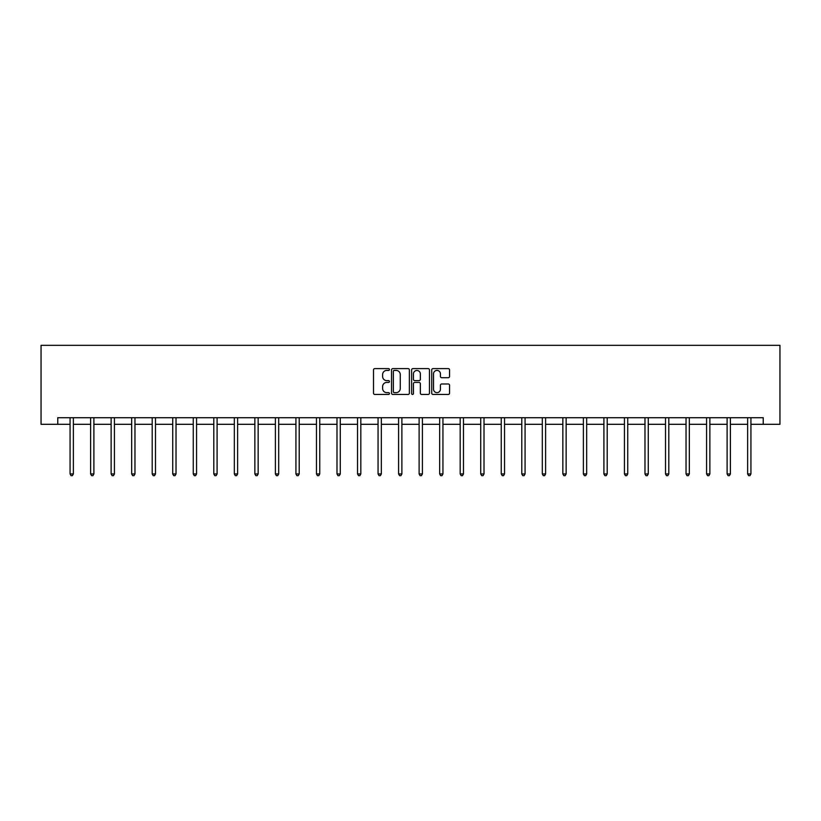 <?xml version="1.0" encoding="UTF-8"?>
<svg xmlns="http://www.w3.org/2000/svg" width="821" height="821" viewBox="0 0 821 821"><rect width="100%" height="100%" fill="white"/><g stroke="black" fill="none" stroke-linecap="round" stroke-linejoin="round"><path stroke-width="1.23" d="M389.441 369.512A0.903 0.903 0 0 0 388.538 368.608L374.807 368.608A1.293 1.293 0 0 0 373.514 369.902L373.514 393.156A1.293 1.293 0 0 0 374.807 394.449L388.538 394.449A0.903 0.903 0 0 0 389.441 393.546A0.903 0.903 0 0 0 388.538 392.643L386.763 392.643A4.136 4.136 0 0 1 382.627 388.507L382.627 386.568A4.136 4.136 0 0 1 386.763 382.432L388.538 382.432A0.903 0.903 0 0 0 389.441 381.529A0.903 0.903 0 0 0 388.538 380.626L386.763 380.626A4.136 4.136 0 0 1 382.627 376.49L382.627 374.55A4.136 4.136 0 0 1 386.763 370.425L388.538 370.425A0.903 0.903 0 0 0 389.441 369.512M448.256 377.722A1.293 1.293 0 0 0 449.549 376.429L449.549 369.902A1.293 1.293 0 0 0 448.256 368.608L433.016 368.608A1.293 1.293 0 0 0 431.723 369.902L431.723 393.156A1.293 1.293 0 0 0 433.016 394.449L448.256 394.449A1.293 1.293 0 0 0 449.549 393.156L449.549 385.275A1.293 1.293 0 0 0 448.256 383.982L441.729 383.982A1.293 1.293 0 0 0 440.436 385.275L440.436 389.185A3.458 3.458 0 0 1 436.988 392.643A3.458 3.458 0 0 1 433.529 389.185L433.529 373.873A3.458 3.458 0 0 1 436.988 370.425A3.458 3.458 0 0 1 440.436 373.873L440.436 376.429A1.293 1.293 0 0 0 441.729 377.722L448.256 377.722M57.768 424.303L57.768 417.725L763.232 417.725L763.232 424.303L779.95 424.303L779.95 345.333L41.05 345.333L41.05 424.303L70.072 424.303M409.371 369.902A1.293 1.293 0 0 0 408.078 368.608L392.828 368.608A1.293 1.293 0 0 0 391.545 369.902L391.545 393.156A1.293 1.293 0 0 0 392.828 394.449L408.078 394.449A1.293 1.293 0 0 0 409.371 393.156L409.371 369.902M412.922 368.608L428.172 368.608A1.293 1.293 0 0 1 429.455 369.902L429.455 393.156A1.293 1.293 0 0 1 428.172 394.449L421.645 394.449A1.293 1.293 0 0 1 420.352 393.156L420.352 383.725A1.293 1.293 0 0 0 419.059 382.432L414.728 382.432A1.293 1.293 0 0 0 413.435 383.725L413.435 393.546A0.903 0.903 0 0 1 412.532 394.449A0.903 0.903 0 0 1 411.629 393.546L411.629 369.902A1.293 1.293 0 0 1 412.922 368.608M73.367 424.303L90.608 424.303M93.892 424.303L111.133 424.303M114.427 424.303L131.668 424.303M134.962 424.303L152.203 424.303M155.487 424.303L172.728 424.303M176.022 424.303L193.263 424.303M196.558 424.303L213.799 424.303M217.093 424.303L234.334 424.303M237.618 424.303L254.859 424.303M258.153 424.303L275.394 424.303M278.688 424.303L295.929 424.303M299.213 424.303L316.454 424.303M319.749 424.303L336.99 424.303M340.284 424.303L357.525 424.303M360.819 424.303L378.06 424.303M381.344 424.303L398.585 424.303M401.88 424.303L419.12 424.303M422.415 424.303L439.656 424.303M442.94 424.303L460.181 424.303M463.475 424.303L480.716 424.303M484.01 424.303L501.251 424.303M504.546 424.303L521.787 424.303M525.071 424.303L542.312 424.303M545.606 424.303L562.847 424.303M566.141 424.303L583.382 424.303M586.666 424.303L603.907 424.303M607.201 424.303L624.442 424.303M627.737 424.303L644.978 424.303M648.272 424.303L665.513 424.303M668.797 424.303L686.038 424.303M689.332 424.303L706.573 424.303M709.867 424.303L727.108 424.303M730.392 424.303L747.633 424.303M750.928 424.303L763.232 424.303M394.254 370.425A0.903 0.903 0 0 0 393.351 371.328L393.351 391.74A0.903 0.903 0 0 0 394.254 392.643L396.133 392.643A4.136 4.136 0 0 0 400.258 388.507L400.258 374.55A4.136 4.136 0 0 0 396.133 370.425L394.254 370.425M420.352 373.945A3.458 3.458 0 0 0 416.894 370.487A3.458 3.458 0 0 0 413.435 373.945L413.435 379.333A1.293 1.293 0 0 0 414.728 380.626L419.059 380.626A1.293 1.293 0 0 0 420.352 379.333L420.352 373.945M73.531 417.725L73.459 417.92A1.314 1.314 0 0 0 73.367 418.412L73.367 473.953L70.072 473.953L70.072 418.412A1.314 1.314 0 0 0 69.98 417.92L69.898 417.725M73.367 473.953L72.371 475.667L71.058 475.667L70.072 473.953M94.066 417.725L93.994 417.92A1.314 1.314 0 0 0 93.892 418.412L93.892 473.953L90.608 473.953L90.608 418.412A1.314 1.314 0 0 0 90.505 417.92L90.433 417.725M93.892 473.953L92.906 475.667L91.593 475.667L90.608 473.953M114.601 417.725L114.519 417.92A1.314 1.314 0 0 0 114.427 418.412L114.427 473.953L111.133 473.953L111.133 418.412A1.314 1.314 0 0 0 111.04 417.92L110.968 417.725M114.427 473.953L113.442 475.667L112.128 475.667L111.133 473.953M135.137 417.725L135.055 417.92A1.314 1.314 0 0 0 134.962 418.412L134.962 473.953L131.668 473.953L131.668 418.412A1.314 1.314 0 0 0 131.576 417.92L131.493 417.725M134.962 473.953L133.977 475.667L132.653 475.667L131.668 473.953M155.662 417.725L155.59 417.92A1.314 1.314 0 0 0 155.487 418.412L155.487 473.953L152.203 473.953L152.203 418.412A1.314 1.314 0 0 0 152.111 417.92L152.029 417.725M155.487 473.953L154.502 475.667L153.188 475.667L152.203 473.953M176.197 417.725L176.115 417.92A1.314 1.314 0 0 0 176.022 418.412L176.022 473.953L172.728 473.953L172.728 418.412A1.314 1.314 0 0 0 172.636 417.92L172.564 417.725M176.022 473.953L175.037 475.667L173.724 475.667L172.728 473.953M196.732 417.725L196.65 417.92A1.314 1.314 0 0 0 196.558 418.412L196.558 473.953L193.263 473.953L193.263 418.412A1.314 1.314 0 0 0 193.171 417.92L193.089 417.725M196.558 473.953L195.572 475.667L194.249 475.667L193.263 473.953M217.257 417.725L217.185 417.92A1.314 1.314 0 0 0 217.093 418.412L217.093 473.953L213.799 473.953L213.799 418.412A1.314 1.314 0 0 0 213.706 417.92L213.624 417.725M217.093 473.953L216.097 475.667L214.784 475.667L213.799 473.953M237.792 417.725L237.721 417.92A1.314 1.314 0 0 0 237.618 418.412L237.618 473.953L234.334 473.953L234.334 418.412A1.314 1.314 0 0 0 234.231 417.92L234.159 417.725M237.618 473.953L236.633 475.667L235.319 475.667L234.334 473.953M258.328 417.725L258.246 417.92A1.314 1.314 0 0 0 258.153 418.412L258.153 473.953L254.859 473.953L254.859 418.412A1.314 1.314 0 0 0 254.767 417.92L254.695 417.725M258.153 473.953L257.168 475.667L255.854 475.667L254.859 473.953M278.863 417.725L278.781 417.92A1.314 1.314 0 0 0 278.688 418.412L278.688 473.953L275.394 473.953L275.394 418.412A1.314 1.314 0 0 0 275.302 417.92L275.22 417.725M278.688 473.953L277.693 475.667L276.379 475.667L275.394 473.953M299.388 417.725L299.316 417.92A1.314 1.314 0 0 0 299.213 418.412L299.213 473.953L295.929 473.953L295.929 418.412A1.314 1.314 0 0 0 295.827 417.92L295.755 417.725M299.213 473.953L298.228 475.667L296.915 475.667L295.929 473.953M319.923 417.725L319.841 417.92A1.314 1.314 0 0 0 319.749 418.412L319.749 473.953L316.454 473.953L316.454 418.412A1.314 1.314 0 0 0 316.362 417.92L316.29 417.725M319.749 473.953L318.764 475.667L317.45 475.667L316.454 473.953M340.458 417.725L340.376 417.92A1.314 1.314 0 0 0 340.284 418.412L340.284 473.953L336.99 473.953L336.99 418.412A1.314 1.314 0 0 0 336.897 417.92L336.815 417.725M340.284 473.953L339.299 475.667L337.975 475.667L336.99 473.953M360.983 417.725L360.912 417.92A1.314 1.314 0 0 0 360.819 418.412L360.819 473.953L357.525 473.953L357.525 418.412A1.314 1.314 0 0 0 357.433 417.92L357.351 417.725M360.819 473.953L359.824 475.667L358.51 475.667L357.525 473.953M381.519 417.725L381.447 417.92A1.314 1.314 0 0 0 381.344 418.412L381.344 473.953L378.06 473.953L378.06 418.412A1.314 1.314 0 0 0 377.958 417.92L377.886 417.725M381.344 473.953L380.359 475.667L379.045 475.667L378.06 473.953M402.054 417.725L401.972 417.92A1.314 1.314 0 0 0 401.88 418.412L401.88 473.953L398.585 473.953L398.585 418.412A1.314 1.314 0 0 0 398.493 417.92L398.411 417.725M401.88 473.953L400.894 475.667L399.581 475.667L398.585 473.953M422.589 417.725L422.507 417.92A1.314 1.314 0 0 0 422.415 418.412L422.415 473.953L419.12 473.953L419.12 418.412A1.314 1.314 0 0 0 419.028 417.92L418.946 417.725M422.415 473.953L421.419 475.667L420.106 475.667L419.12 473.953M443.114 417.725L443.042 417.92A1.314 1.314 0 0 0 442.94 418.412L442.94 473.953L439.656 473.953L439.656 418.412A1.314 1.314 0 0 0 439.553 417.92L439.481 417.725M442.94 473.953L441.955 475.667L440.641 475.667L439.656 473.953M463.649 417.725L463.567 417.92A1.314 1.314 0 0 0 463.475 418.412L463.475 473.953L460.181 473.953L460.181 418.412A1.314 1.314 0 0 0 460.088 417.92L460.017 417.725M463.475 473.953L462.49 475.667L461.176 475.667L460.181 473.953M484.185 417.725L484.103 417.92A1.314 1.314 0 0 0 484.01 418.412L484.01 473.953L480.716 473.953L480.716 418.412A1.314 1.314 0 0 0 480.624 417.92L480.542 417.725M484.01 473.953L483.025 475.667L481.701 475.667L480.716 473.953M504.71 417.725L504.638 417.92A1.314 1.314 0 0 0 504.546 418.412L504.546 473.953L501.251 473.953L501.251 418.412A1.314 1.314 0 0 0 501.159 417.92L501.077 417.725M504.546 473.953L503.55 475.667L502.236 475.667L501.251 473.953M525.245 417.725L525.173 417.92A1.314 1.314 0 0 0 525.071 418.412L525.071 473.953L521.787 473.953L521.787 418.412A1.314 1.314 0 0 0 521.684 417.92L521.612 417.725M525.071 473.953L524.085 475.667L522.772 475.667L521.787 473.953M545.78 417.725L545.698 417.92A1.314 1.314 0 0 0 545.606 418.412L545.606 473.953L542.312 473.953L542.312 418.412A1.314 1.314 0 0 0 542.219 417.92L542.137 417.725M545.606 473.953L544.621 475.667L543.307 475.667L542.312 473.953M566.305 417.725L566.233 417.92A1.314 1.314 0 0 0 566.141 418.412L566.141 473.953L562.847 473.953L562.847 418.412A1.314 1.314 0 0 0 562.754 417.92L562.672 417.725M566.141 473.953L565.146 475.667L563.832 475.667L562.847 473.953M586.841 417.725L586.769 417.92A1.314 1.314 0 0 0 586.666 418.412L586.666 473.953L583.382 473.953L583.382 418.412A1.314 1.314 0 0 0 583.279 417.92L583.208 417.725M586.666 473.953L585.681 475.667L584.367 475.667L583.382 473.953M607.376 417.725L607.294 417.92A1.314 1.314 0 0 0 607.201 418.412L607.201 473.953L603.907 473.953L603.907 418.412A1.314 1.314 0 0 0 603.815 417.92L603.743 417.725M607.201 473.953L606.216 475.667L604.903 475.667L603.907 473.953M627.911 417.725L627.829 417.92A1.314 1.314 0 0 0 627.737 418.412L627.737 473.953L624.442 473.953L624.442 418.412A1.314 1.314 0 0 0 624.35 417.92L624.268 417.725M627.737 473.953L626.751 475.667L625.428 475.667L624.442 473.953M648.436 417.725L648.364 417.92A1.314 1.314 0 0 0 648.272 418.412L648.272 473.953L644.978 473.953L644.978 418.412A1.314 1.314 0 0 0 644.885 417.92L644.803 417.725M648.272 473.953L647.276 475.667L645.963 475.667L644.978 473.953M668.971 417.725L668.889 417.92A1.314 1.314 0 0 0 668.797 418.412L668.797 473.953L665.513 473.953L665.513 418.412A1.314 1.314 0 0 0 665.41 417.92L665.338 417.725M668.797 473.953L667.812 475.667L666.498 475.667L665.513 473.953M689.507 417.725L689.424 417.92A1.314 1.314 0 0 0 689.332 418.412L689.332 473.953L686.038 473.953L686.038 418.412A1.314 1.314 0 0 0 685.946 417.92L685.863 417.725M689.332 473.953L688.347 475.667L687.023 475.667L686.038 473.953M710.032 417.725L709.96 417.92A1.314 1.314 0 0 0 709.867 418.412L709.867 473.953L706.573 473.953L706.573 418.412A1.314 1.314 0 0 0 706.481 417.92L706.399 417.725M709.867 473.953L708.872 475.667L707.558 475.667L706.573 473.953M730.567 417.725L730.495 417.92A1.314 1.314 0 0 0 730.392 418.412L730.392 473.953L727.108 473.953L727.108 418.412A1.314 1.314 0 0 0 727.006 417.92L726.934 417.725M730.392 473.953L729.407 475.667L728.094 475.667L727.108 473.953M751.102 417.725L751.02 417.92A1.314 1.314 0 0 0 750.928 418.412L750.928 473.953L747.633 473.953L747.633 418.412A1.314 1.314 0 0 0 747.541 417.92L747.469 417.725M750.928 473.953L749.942 475.667L748.629 475.667L747.633 473.953"/></g></svg>
